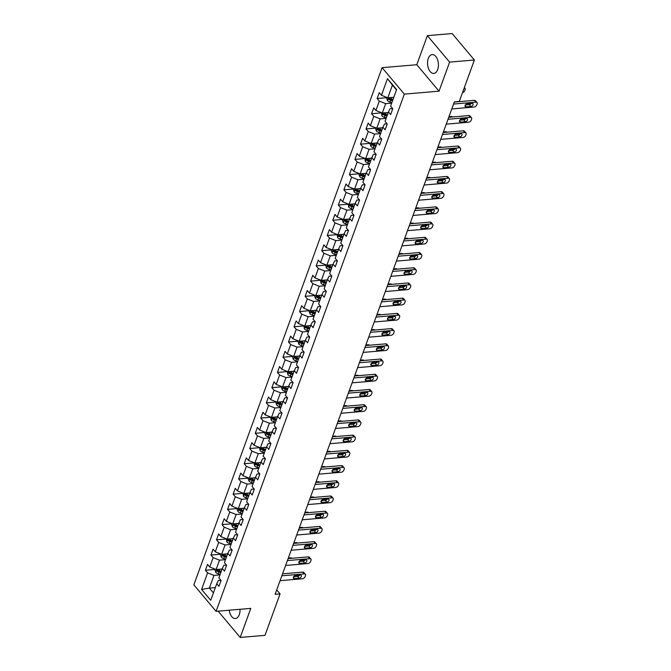 <?xml version="1.0" encoding="UTF-8"?>
<svg xmlns="http://www.w3.org/2000/svg" width="671" height="671" viewBox="0 0 671 671"><rect width="100%" height="100%" fill="white"/><g stroke="black" fill="none" stroke-linecap="round" stroke-linejoin="round"><path stroke-width="1.01" d="M229.272 610.207A9.453 5.41 -94.9 0 0 235.387 618.528A9.453 5.41 -94.9 0 0 239.279 614.678A9.453 5.41 -94.9 0 0 240.017 609.293M437.677 69.583A9.453 5.41 -94.9 0 0 437.509 59.534A9.453 5.41 -94.9 0 0 432.191 54.577A9.453 5.41 -94.9 0 0 428.299 58.427A9.453 5.41 -94.9 0 0 428.467 68.476A9.453 5.41 -94.9 0 0 433.793 73.424A9.453 5.41 -94.9 0 0 437.677 69.583M382.101 67.67L193.852 584.877L216.096 611.331L404.345 94.125L382.101 67.67L416.792 64.726L439.035 91.181L449.612 62.109L427.368 35.655L416.792 64.726M427.368 35.655L452.145 33.55L474.389 60.004L449.612 62.109M220.927 580.314L218.31 580.541L216.75 583.736L218.947 586.345L221.078 580.49L218.88 577.882L222.294 568.513L224.483 571.13L226.613 565.276L224.424 562.667L227.83 553.298L230.027 555.907L232.158 550.052L229.96 547.444L233.365 538.083L235.563 540.692L237.693 534.837L235.496 532.229L238.91 522.86L241.099 525.477L243.229 519.622L241.04 517.014L244.445 507.645L246.643 510.254L248.773 504.399L246.576 501.791L249.981 492.43L252.179 495.039L254.309 489.184L252.111 486.576L255.525 477.215L257.714 479.824L259.845 473.969L257.656 471.361L261.061 461.992L263.258 464.6L265.389 458.754L263.191 456.137L266.597 446.777L268.794 449.385L270.925 443.531L268.727 440.922L272.141 431.562L274.33 434.171L276.46 428.316L274.271 425.708L277.677 416.339L279.874 418.947L282.005 413.101L279.807 410.484L283.221 401.124L285.41 403.732L287.54 397.878L285.351 395.269L288.756 385.909L290.954 388.517L293.084 382.663L290.887 380.054L294.292 370.686L296.49 373.294L298.62 367.448L296.423 364.839L299.836 355.471L302.025 358.079L304.156 352.225L301.967 349.616L305.372 340.256L307.57 342.864L309.7 337.01L307.503 334.401L310.908 325.032L313.105 327.649L315.236 321.795L313.038 319.186L316.452 309.817L318.641 312.426L320.772 306.572L318.582 303.963L321.988 294.603L324.185 297.211L326.316 291.357L324.118 288.748L327.523 279.379L329.721 281.996L331.851 276.142L329.654 273.533L333.068 264.164L335.257 266.773L337.387 260.927L335.198 258.31L338.603 248.949L340.801 251.558L342.931 245.703L340.734 243.095L344.139 233.734L346.337 236.343L348.467 230.489L346.27 227.88L349.683 218.511L351.872 221.12L354.003 215.274L351.814 212.657L355.219 203.296L357.417 205.905L359.547 200.05L357.349 197.442L360.763 188.081L362.952 190.69L365.083 184.835L362.885 182.227L366.299 172.858L368.488 175.466L370.618 169.62L368.429 167.012L371.835 157.643L374.032 160.252L376.163 154.397L373.965 151.789L377.379 142.428L379.568 145.037L381.698 139.182L379.509 136.574L382.915 127.205L385.112 129.822L387.242 123.967L385.045 121.359L388.45 111.99L390.648 114.598L392.778 108.744L390.581 106.135L396.62 89.553L387.477 78.683L392.426 85.108L387.813 97.79L393.802 97.287M216.75 583.736L210.719 600.319L201.577 589.448L207.616 572.866L205.418 570.258L215.139 569.427M387.477 78.683L381.447 95.274L379.249 92.657L377.119 98.511L379.316 101.12L375.903 110.489L373.713 107.88L371.583 113.734L373.772 116.343L370.367 125.703L368.169 123.095L366.039 128.949L368.236 131.558L364.831 140.927L362.634 138.31L360.503 144.164L362.701 146.773L359.287 156.142L357.098 153.533L354.967 159.379L357.157 161.996L353.751 171.357L351.554 168.748L349.423 174.603L351.621 177.211L348.215 186.572L346.018 183.963L343.887 189.818L346.085 192.426L342.671 201.795L340.482 199.186L338.352 205.032L340.541 207.649L337.136 217.01L334.938 214.401L332.808 220.256L335.005 222.864L331.6 232.225L329.402 229.616L327.272 235.471L329.469 238.079L326.056 247.448L323.867 244.84L321.736 250.686L323.925 253.294L320.52 262.663L318.322 260.054L316.192 265.909L318.389 268.517L314.976 277.878L312.787 275.269L310.656 281.124L312.854 283.732L309.44 293.101L307.251 290.484L305.12 296.339L307.31 298.947L303.904 308.316L301.707 305.708L299.576 311.562L301.774 314.171L298.36 323.531L296.171 320.923L294.041 326.777L296.23 329.386L292.824 338.754L290.627 336.137L288.496 341.992L290.694 344.6L287.289 353.969L285.091 351.361L282.961 357.215L285.158 359.824L281.745 369.184L279.555 366.576L277.425 372.43L279.614 375.039L276.209 384.399L274.011 381.791L271.881 387.645L274.078 390.254L270.673 399.622L268.475 397.014L266.345 402.86L268.543 405.477L265.129 414.837L262.94 412.229L260.809 418.083L262.998 420.692L259.593 430.052L257.396 427.444L255.265 433.298L257.463 435.907L254.057 445.276L251.86 442.667L249.729 448.513L251.927 451.13L248.513 460.491L246.324 457.882L244.194 463.736L246.383 466.345L242.977 475.705L240.78 473.097L238.65 478.951L240.847 481.56L237.442 490.929L235.244 488.32L233.114 494.166L235.311 496.775L231.898 506.144L229.708 503.535L227.578 509.39L229.767 511.998L226.362 521.359L224.164 518.75L222.034 524.605L224.231 527.213L220.818 536.582L218.629 533.965L216.498 539.82L218.687 542.428L215.282 551.797L213.084 549.188L210.954 555.043L213.152 557.651L209.746 567.012L207.549 564.403L205.418 570.258M474.389 60.004L459.3 101.464L454.351 101.883L275.118 594.305L280.075 593.885L276.72 589.901M222.294 568.513L223.854 565.317L226.471 565.099M222.101 569.025L216.112 569.536L219.518 560.168L225.515 559.664M209.746 567.012L216.112 569.536M213.152 557.651L219.518 560.168M227.83 553.298L229.39 550.103L232.007 549.876M227.645 553.81L221.648 554.321L225.062 544.953L231.05 544.441M215.282 551.797L221.648 554.321M218.687 542.428L225.062 544.953M233.365 538.083L234.925 534.888L237.542 534.661M233.181 538.595L227.192 539.098L230.598 529.738L236.595 529.226M220.818 536.582L227.192 539.098M224.231 527.213L230.598 529.738M238.91 522.86L240.47 519.664L243.087 519.446M238.725 523.372L232.728 523.883L236.142 514.523L242.13 514.011M226.362 521.359L232.728 523.883M229.767 511.998L236.142 514.523M244.445 507.645L246.005 504.449L248.622 504.223M244.261 508.157L238.272 508.668L241.677 499.299L247.666 498.796M231.898 506.144L238.272 508.668M235.311 496.775L241.677 499.299M249.981 492.43L251.541 489.234L254.158 489.008M249.797 492.942L243.808 493.445L247.213 484.085L253.21 483.573M237.442 490.929L243.808 493.445M240.847 481.56L247.213 484.085M255.525 477.215L257.085 474.011L259.702 473.793M255.341 477.718L249.344 478.23L252.757 468.87L258.746 468.358M242.977 475.705L249.344 478.23M246.383 466.345L252.757 468.87M261.061 461.992L262.621 458.796L265.238 458.578M260.876 462.504L254.888 463.015L258.293 453.646L264.282 453.143M248.513 460.491L254.888 463.015M251.927 451.13L258.293 453.646M266.597 446.777L268.157 443.581L270.774 443.355M266.412 447.289L260.423 447.8L263.829 438.431L269.826 437.92M254.057 445.276L260.423 447.8M257.463 435.907L263.829 438.431M272.141 431.562L273.701 428.358L276.318 428.14M271.956 432.065L265.959 432.577L269.373 423.216L275.362 422.705M259.593 430.052L265.959 432.577M262.998 420.692L269.373 423.216M277.677 416.339L279.237 413.143L281.854 412.925M277.492 416.85L271.503 417.362L274.909 407.993L280.897 407.49M265.129 414.837L271.503 417.362M268.543 405.477L274.909 407.993M283.221 401.124L284.772 397.928L287.389 397.702M283.028 401.635L277.039 402.147L280.444 392.778L286.442 392.267M270.673 399.622L277.039 402.147M274.078 390.254L280.444 392.778M288.756 385.909L290.317 382.713L292.933 382.487M288.572 386.421L282.575 386.924L285.989 377.563L291.977 377.052M276.209 384.399L282.575 386.924M279.614 375.039L285.989 377.563M294.292 370.686L295.852 367.49L298.469 367.272M294.108 371.197L288.119 371.709L291.524 362.34L297.513 361.837M281.745 369.184L288.119 371.709M285.158 359.824L291.524 362.34M299.836 355.471L301.396 352.275L304.013 352.049M299.643 355.982L293.655 356.494L297.06 347.125L303.057 346.613M287.289 353.969L293.655 356.494M290.694 344.6L297.06 347.125M305.372 340.256L306.932 337.06L309.549 336.834M305.188 340.767L299.191 341.271L302.604 331.91L308.593 331.399M292.824 338.754L299.191 341.271M296.23 329.386L302.604 331.91M310.908 325.032L312.468 321.837L315.085 321.619M310.723 325.544L304.735 326.056L308.14 316.695L314.137 316.184M298.36 323.531L304.735 326.056M301.774 314.171L308.14 316.695M316.452 309.817L318.012 306.622L320.629 306.395M316.267 310.329L310.27 310.841L313.684 301.472L319.673 300.96M303.904 308.316L310.27 310.841M307.31 298.947L313.684 301.472M321.988 294.603L323.548 291.407L326.165 291.18M321.803 295.114L315.815 295.617L319.22 286.257L325.209 285.745M309.44 293.101L315.815 295.617M312.854 283.732L319.22 286.257M327.523 279.379L329.084 276.184L331.7 275.966M327.339 279.891L321.35 280.403L324.756 271.042L330.753 270.53M314.976 277.878L321.35 280.403M318.389 268.517L324.756 271.042M333.068 264.164L334.628 260.969L337.245 260.751M332.883 264.676L326.886 265.188L330.3 255.819L336.288 255.315M320.52 262.663L326.886 265.188M323.925 253.294L330.3 255.819M338.603 248.949L340.163 245.754L342.78 245.527M338.419 249.461L332.43 249.964L335.835 240.604L341.824 240.092M326.056 247.448L332.43 249.964M329.469 238.079L335.835 240.604M344.139 233.734L345.699 230.53L348.316 230.312M343.955 234.238L337.966 234.749L341.371 225.389L347.368 224.877M331.6 232.225L337.966 234.749M335.005 222.864L341.371 225.389M349.683 218.511L351.243 215.316L353.86 215.097M349.499 219.023L343.502 219.534L346.915 210.166L352.904 209.662M337.136 217.01L343.502 219.534M340.541 207.649L346.915 210.166M355.219 203.296L356.779 200.101L359.396 199.874M355.034 203.808L349.046 204.32L352.451 194.951L358.44 194.439M342.671 201.795L349.046 204.32M346.085 192.426L352.451 194.951M360.763 188.081L362.315 184.877L364.932 184.659M360.57 188.593L354.582 189.096L357.987 179.736L363.984 179.224M348.215 186.572L354.582 189.096M351.621 177.211L357.987 179.736M366.299 172.858L367.859 169.662L370.476 169.444M366.114 173.37L360.117 173.881L363.531 164.512L369.52 164.009M353.751 171.357L360.117 173.881M357.157 161.996L363.531 164.512M371.835 157.643L373.395 154.447L376.012 154.221M371.65 158.155L365.661 158.666L369.067 149.297L375.055 148.786M359.287 156.142L365.661 158.666M362.701 146.773L369.067 149.297M377.379 142.428L378.939 139.232L381.556 139.006M377.186 142.94L371.197 143.443L374.603 134.083L380.6 133.571M364.831 140.927L371.197 143.443M368.236 131.558L374.603 134.083M382.915 127.205L384.475 124.009L387.092 123.791M382.73 127.716L376.733 128.228L380.147 118.859L386.135 118.356M370.367 125.703L376.733 128.228M373.772 116.343L380.147 118.859M388.45 111.99L390.01 108.794L392.627 108.568M388.266 112.502L382.277 113.013L385.682 103.644L391.679 103.133M375.903 110.489L382.277 113.013M379.316 101.12L385.682 103.644M381.447 95.274L387.813 97.79M218.1 611.155L240.21 637.45L264.986 635.345L280.075 593.885M240.21 637.45L250.786 608.379L216.096 611.331M439.035 91.181L404.345 94.125M396.486 89.931L392.426 85.108M215.357 587.561L209.369 588.073L213.42 592.887M219.971 574.879L213.982 575.391L209.369 588.073L201.577 589.448M207.616 572.866L213.982 575.391M377.119 98.511L386.84 97.689M371.583 113.734L381.304 112.904M366.039 128.949L375.76 128.119M360.503 144.164L370.224 143.342M354.967 159.379L364.689 158.557M349.423 174.603L359.144 173.772M343.887 189.818L353.609 188.996M338.352 205.032L348.073 204.21M332.808 220.256L342.529 219.425M327.272 235.471L336.993 234.649M321.736 250.686L331.449 249.864M316.192 265.909L325.913 265.079M310.656 281.124L320.377 280.293M305.12 296.339L314.833 295.517M299.576 311.562L309.297 310.732M294.041 326.777L303.762 325.947M288.496 341.992L298.218 341.17M282.961 357.215L292.682 356.385M277.425 372.43L287.146 371.6M271.881 387.645L281.602 386.823M266.345 402.86L276.066 402.038M260.809 418.083L270.53 417.253M255.265 433.298L264.986 432.476M249.729 448.513L259.451 447.691M244.194 463.736L253.906 462.906M238.65 478.951L248.371 478.129M233.114 494.166L242.835 493.344M227.578 509.39L237.291 508.559M222.034 524.605L231.755 523.774M216.498 539.82L226.219 538.998M210.954 555.043L220.675 554.212M453.554 104.055L475.873 102.16A2.424 1.543 139.9 0 1 477.022 102.546A2.424 1.543 139.9 0 1 477.148 103.938L476.796 104.911A2.424 1.543 139.9 0 1 474.103 107.033L451.784 108.928M477.022 102.546L475.521 100.759A2.424 1.543 -40.1 0 0 474.372 100.365L454.275 102.076M471.99 103.334A1.938 1.233 -40.1 0 1 472.904 103.653A1.938 1.233 -40.1 0 1 472.694 105.33A1.938 1.233 -40.1 0 1 470.849 106.463L466.093 106.865A1.938 1.233 -40.1 0 1 465.179 106.555A1.938 1.233 -40.1 0 1 465.389 104.869A1.938 1.233 -40.1 0 1 467.226 103.745L471.99 103.334M471.294 103.393A1.938 1.233 -40.1 0 1 469.348 104.668L465.288 105.02M386.932 97.446L386.639 98.243L387.486 100.642A3.212 1.661 20 0 0 389.977 102.093L391.864 102.621M392.418 97.404L393.642 97.74M392.963 99.593L391.076 99.065A3.212 1.661 -160 0 1 389.163 98.151L388.735 99.316A3.212 1.661 20 0 0 390.648 100.239L392.535 100.767M392.82 99.987L390.698 99.4A1.636 0.847 -160 0 1 390.161 99.199L388.735 99.316M462.512 92.657A2.424 1.543 139.9 0 0 464.768 90.619L465.12 89.637A2.424 1.543 139.9 0 0 464.995 88.245A2.424 1.543 139.9 0 0 464.248 87.867M448.018 119.27L470.337 117.375A2.424 1.543 139.9 0 1 471.478 117.761A2.424 1.543 139.9 0 1 471.604 119.153L471.252 120.134A2.424 1.543 139.9 0 1 468.559 122.248L446.24 124.152M471.478 117.761L469.977 115.974A2.424 1.543 -40.1 0 0 468.836 115.588L448.74 117.291M466.446 118.557A1.938 1.233 -40.1 0 1 467.368 118.868A1.938 1.233 -40.1 0 1 467.159 120.554A1.938 1.233 -40.1 0 1 465.313 121.677L460.558 122.08A1.938 1.233 -40.1 0 1 459.635 121.77A1.938 1.233 -40.1 0 1 459.845 120.084A1.938 1.233 -40.1 0 1 461.69 118.96L466.446 118.557M465.758 118.616A1.938 1.233 -40.1 0 1 463.812 119.891L459.744 120.235M442.483 134.485L464.793 132.59A2.424 1.543 139.9 0 1 465.942 132.984A2.424 1.543 139.9 0 1 466.068 134.376L465.716 135.349A2.424 1.543 139.9 0 1 463.024 137.471L440.704 139.367M465.942 132.984L464.441 131.197A2.424 1.543 -40.1 0 0 463.292 130.803L443.195 132.514M460.91 133.772A1.938 1.233 -40.1 0 1 461.824 134.083A1.938 1.233 -40.1 0 1 461.614 135.768A1.938 1.233 -40.1 0 1 459.778 136.892L455.013 137.295A1.938 1.233 -40.1 0 1 454.099 136.985A1.938 1.233 -40.1 0 1 454.309 135.299A1.938 1.233 -40.1 0 1 456.154 134.175L460.91 133.772M460.214 133.831A1.938 1.233 -40.1 0 1 458.268 135.106L454.208 135.45M381.388 112.661L381.95 115.865A3.212 1.661 20 0 0 384.433 117.308L386.328 117.836M386.882 112.619L388.098 112.954M387.427 114.808L385.54 114.288A3.212 1.661 -160 0 1 383.619 113.365L383.2 114.531A3.212 1.661 20 0 0 385.112 115.454L386.999 115.982M387.284 115.211L385.162 114.624A1.636 0.847 -160 0 1 384.626 114.414L383.2 114.531M375.852 127.876L375.559 128.673L376.406 131.08A3.212 1.661 20 0 0 378.897 132.531L380.784 133.051M381.346 127.834L382.562 128.178M448.949 116.704L451.273 116.502A2.424 1.543 -40.1 0 1 452.413 116.897L452.48 116.972M381.891 130.031L379.996 129.503A3.212 1.661 -160 0 1 378.083 128.58L377.656 129.755A3.212 1.661 20 0 0 379.568 130.677L381.464 131.197M381.74 130.426L379.627 129.839A1.636 0.847 -160 0 1 379.081 129.629L377.656 129.755M436.938 149.708L459.258 147.805A2.424 1.543 139.9 0 1 460.407 148.199A2.424 1.543 139.9 0 1 460.532 149.591L460.172 150.564A2.424 1.543 139.9 0 1 457.479 152.686L435.169 154.582M460.407 148.199L458.905 146.412A2.424 1.543 -40.1 0 0 457.756 146.018L437.66 147.729M455.374 148.987A1.938 1.233 -40.1 0 1 456.288 149.306A1.938 1.233 -40.1 0 1 456.079 150.983A1.938 1.233 -40.1 0 1 454.233 152.107L449.478 152.518A1.938 1.233 -40.1 0 1 448.563 152.2A1.938 1.233 -40.1 0 1 448.773 150.522A1.938 1.233 -40.1 0 1 450.61 149.398L455.374 148.987M454.678 149.046A1.938 1.233 -40.1 0 1 452.732 150.321L448.664 150.673M431.403 164.923L453.722 163.028A2.424 1.543 139.9 0 1 454.863 163.414A2.424 1.543 139.9 0 1 454.988 164.806L454.636 165.787A2.424 1.543 139.9 0 1 451.944 167.901L429.625 169.805M454.863 163.414L453.361 161.627A2.424 1.543 -40.1 0 0 452.22 161.241L432.124 162.944M449.83 164.21A1.938 1.233 -40.1 0 1 450.753 164.521A1.938 1.233 -40.1 0 1 450.543 166.207A1.938 1.233 -40.1 0 1 448.698 167.331L443.942 167.733A1.938 1.233 -40.1 0 1 443.019 167.423A1.938 1.233 -40.1 0 1 443.229 165.737A1.938 1.233 -40.1 0 1 445.074 164.613L449.83 164.21M449.142 164.269A1.938 1.233 -40.1 0 1 447.196 165.544L443.128 165.888M425.867 180.138L448.178 178.243A2.424 1.543 139.9 0 1 449.327 178.637A2.424 1.543 139.9 0 1 449.453 180.029L449.1 181.002A2.424 1.543 139.9 0 1 446.408 183.124L424.089 185.02M449.327 178.637L447.825 176.85A2.424 1.543 -40.1 0 0 446.676 176.456L426.58 178.167M444.294 179.425A1.938 1.233 -40.1 0 1 445.208 179.736A1.938 1.233 -40.1 0 1 444.999 181.422A1.938 1.233 -40.1 0 1 443.154 182.546L438.398 182.948A1.938 1.233 -40.1 0 1 437.484 182.638A1.938 1.233 -40.1 0 1 437.693 180.952A1.938 1.233 -40.1 0 1 439.539 179.828L444.294 179.425M443.598 179.484A1.938 1.233 -40.1 0 1 441.652 180.759L437.593 181.103M370.317 143.099L370.023 143.896L370.87 146.295A3.212 1.661 20 0 0 373.361 147.746L375.248 148.274M375.802 143.057L377.027 143.393M443.414 131.919L445.729 131.726A2.424 1.543 -40.1 0 1 446.878 132.112L446.945 132.195M376.347 145.246L374.46 144.718A3.212 1.661 -160 0 1 372.548 143.795L372.12 144.97A3.212 1.661 20 0 0 374.032 145.892L375.919 146.421M376.205 145.641L374.082 145.053A1.636 0.847 -160 0 1 373.546 144.852L372.12 144.97M364.772 158.314L365.334 161.518A3.212 1.661 20 0 0 367.817 162.961L369.713 163.489M370.266 158.272L371.482 158.608M437.878 147.134L440.193 146.941A2.424 1.543 -40.1 0 1 441.342 147.326L441.409 147.41M370.811 160.461L368.916 159.941A3.212 1.661 -160 0 1 367.003 159.019L366.576 160.184A3.212 1.661 20 0 0 368.496 161.107L370.384 161.636M370.669 160.864L368.547 160.268A1.636 0.847 -160 0 1 368.002 160.067L366.576 160.184M359.237 173.529L358.943 174.326L359.79 176.733A3.212 1.661 20 0 0 362.281 178.184L364.168 178.704M364.722 173.487L365.947 173.831M432.334 162.357L434.657 162.156A2.424 1.543 -40.1 0 1 435.798 162.55L435.865 162.625M365.267 175.685L363.38 175.156A3.212 1.661 -160 0 1 361.468 174.234L361.04 175.408A3.212 1.661 20 0 0 362.952 176.33L364.848 176.85M365.125 176.079L363.011 175.492A1.636 0.847 -160 0 1 362.466 175.282L361.04 175.408M420.323 195.362L442.642 193.458A2.424 1.543 139.9 0 1 443.791 193.852A2.424 1.543 139.9 0 1 443.917 195.244L443.556 196.217A2.424 1.543 139.9 0 1 440.864 198.339L418.553 200.235M443.791 193.852L442.281 192.065A2.424 1.543 -40.1 0 0 441.141 191.671L421.044 193.382M438.759 194.64A1.938 1.233 -40.1 0 1 439.673 194.959A1.938 1.233 -40.1 0 1 439.463 196.637A1.938 1.233 -40.1 0 1 437.618 197.76L432.862 198.171A1.938 1.233 -40.1 0 1 431.948 197.853A1.938 1.233 -40.1 0 1 432.149 196.175A1.938 1.233 -40.1 0 1 433.994 195.043L438.759 194.64M438.062 194.699A1.938 1.233 -40.1 0 1 436.116 195.974L432.049 196.326M353.701 188.744L353.407 189.541L354.254 191.948A3.212 1.661 20 0 0 356.746 193.399L358.633 193.919M359.186 188.71L360.411 189.046M426.798 177.572L429.113 177.37A2.424 1.543 -40.1 0 1 430.262 177.765L430.329 177.849M359.731 190.899L357.844 190.371A3.212 1.661 -160 0 1 355.932 189.448L355.504 190.623A3.212 1.661 20 0 0 357.417 191.545L359.304 192.065M359.589 191.294L357.467 190.707A1.636 0.847 -160 0 1 356.93 190.505L355.504 190.623M414.787 210.577L437.106 208.681A2.424 1.543 139.9 0 1 438.247 209.067A2.424 1.543 139.9 0 1 438.373 210.459L438.02 211.44A2.424 1.543 139.9 0 1 435.328 213.554L413.009 215.45M438.247 209.067L436.746 207.28A2.424 1.543 -40.1 0 0 435.596 206.894L415.508 208.597M433.214 209.864A1.938 1.233 -40.1 0 1 434.129 210.174A1.938 1.233 -40.1 0 1 433.927 211.851A1.938 1.233 -40.1 0 1 432.082 212.984L427.326 213.386A1.938 1.233 -40.1 0 1 426.404 213.076A1.938 1.233 -40.1 0 1 426.613 211.39A1.938 1.233 -40.1 0 1 428.459 210.266L433.214 209.864M432.518 209.922A1.938 1.233 -40.1 0 1 430.581 211.197L426.513 211.541M348.157 203.967L348.719 207.171A3.212 1.661 20 0 0 351.201 208.614L353.097 209.142M353.651 203.925L354.867 204.261M421.262 192.787L423.577 192.594A2.424 1.543 -40.1 0 1 424.726 192.98L424.793 193.063M354.196 206.114L352.3 205.594A3.212 1.661 -160 0 1 350.388 204.672L349.96 205.838A3.212 1.661 20 0 0 351.881 206.76L353.768 207.289M354.053 206.517L351.931 205.922A1.636 0.847 -160 0 1 351.386 205.72L349.96 205.838M409.243 225.791L431.562 223.896A2.424 1.543 139.9 0 1 432.711 224.29A2.424 1.543 139.9 0 1 432.837 225.682L432.485 226.655A2.424 1.543 139.9 0 1 429.792 228.777L407.473 230.673M432.711 224.29L431.21 222.495A2.424 1.543 -40.1 0 0 430.061 222.109L409.964 223.82M427.679 225.079A1.938 1.233 -40.1 0 1 428.593 225.389A1.938 1.233 -40.1 0 1 428.383 227.075A1.938 1.233 -40.1 0 1 426.538 228.199L421.782 228.601A1.938 1.233 -40.1 0 1 420.868 228.291A1.938 1.233 -40.1 0 1 421.078 226.605A1.938 1.233 -40.1 0 1 422.923 225.481L427.679 225.079M426.982 225.137A1.938 1.233 -40.1 0 1 425.037 226.412L420.977 226.756M342.621 219.182L342.327 219.979L343.175 222.386A3.212 1.661 20 0 0 345.666 223.829L347.553 224.357M348.106 219.14L349.331 219.484M415.718 208.01L418.041 207.809A2.424 1.543 -40.1 0 1 419.182 208.203L419.249 208.278M348.652 221.338L346.764 220.809A3.212 1.661 -160 0 1 344.852 219.887L344.424 221.061A3.212 1.661 20 0 0 346.337 221.984L348.232 222.504M348.509 221.732L346.395 221.145A1.636 0.847 -160 0 1 345.85 220.935L344.424 221.061M403.707 241.015L426.026 239.111A2.424 1.543 139.9 0 1 427.175 239.505A2.424 1.543 139.9 0 1 427.301 240.897L426.941 241.87A2.424 1.543 139.9 0 1 424.248 243.992L401.929 245.888M427.175 239.505L425.666 237.719A2.424 1.543 -40.1 0 0 424.525 237.324L404.428 239.035M422.134 240.293A1.938 1.233 -40.1 0 1 423.057 240.604A1.938 1.233 -40.1 0 1 422.847 242.29A1.938 1.233 -40.1 0 1 421.002 243.414L416.246 243.825A1.938 1.233 -40.1 0 1 415.332 243.506A1.938 1.233 -40.1 0 1 415.534 241.828A1.938 1.233 -40.1 0 1 417.379 240.696L422.134 240.293M421.447 240.352A1.938 1.233 -40.1 0 1 419.501 241.627L415.433 241.971M337.077 234.397L337.639 237.601A3.212 1.661 20 0 0 340.122 239.052L342.017 239.572M342.571 234.355L343.787 234.699M410.182 223.225L412.497 223.024A2.424 1.543 -40.1 0 1 413.646 223.418L413.713 223.502M343.116 236.553L341.229 236.024A3.212 1.661 -160 0 1 339.308 235.102L338.889 236.276A3.212 1.661 20 0 0 340.801 237.198L342.688 237.719M342.973 236.947L340.851 236.36A1.636 0.847 -160 0 1 340.314 236.15L338.889 236.276M398.171 256.23L420.491 254.334A2.424 1.543 139.9 0 1 421.631 254.72A2.424 1.543 139.9 0 1 421.757 256.112L421.405 257.085A2.424 1.543 139.9 0 1 418.712 259.207L396.393 261.103M421.631 254.72L420.13 252.933A2.424 1.543 -40.1 0 0 418.981 252.548L398.893 254.25M416.599 255.517A1.938 1.233 -40.1 0 1 417.513 255.827A1.938 1.233 -40.1 0 1 417.312 257.505A1.938 1.233 -40.1 0 1 415.466 258.637L410.702 259.04A1.938 1.233 -40.1 0 1 409.788 258.729A1.938 1.233 -40.1 0 1 409.998 257.043A1.938 1.233 -40.1 0 1 411.843 255.919L416.599 255.517M415.903 255.576A1.938 1.233 -40.1 0 1 413.957 256.85L409.897 257.194M331.541 249.62L331.248 250.417L332.103 252.824A3.212 1.661 20 0 0 334.586 254.267L336.473 254.795M337.035 249.578L338.251 249.914M404.647 238.44L406.962 238.247A2.424 1.543 -40.1 0 1 408.102 238.633L408.178 238.717M337.58 251.768L335.685 251.248A3.212 1.661 -160 0 1 333.772 250.325L333.344 251.491A3.212 1.661 20 0 0 335.265 252.413L337.152 252.942M337.429 252.162L335.315 251.575A1.636 0.847 -160 0 1 334.77 251.373L333.344 251.491M392.627 271.445L414.946 269.549A2.424 1.543 139.9 0 1 416.095 269.943A2.424 1.543 139.9 0 1 416.221 271.327L415.869 272.309A2.424 1.543 139.9 0 1 413.177 274.422L390.858 276.326M416.095 269.943L414.594 268.148A2.424 1.543 -40.1 0 0 413.445 267.763L393.349 269.474M411.063 270.732A1.938 1.233 -40.1 0 1 411.977 271.042A1.938 1.233 -40.1 0 1 411.768 272.728A1.938 1.233 -40.1 0 1 409.922 273.852L405.167 274.254A1.938 1.233 -40.1 0 1 404.252 273.944A1.938 1.233 -40.1 0 1 404.462 272.258A1.938 1.233 -40.1 0 1 406.307 271.134L411.063 270.732M410.367 270.79A1.938 1.233 -40.1 0 1 408.421 272.065L404.361 272.409M326.005 264.835L325.712 265.632L326.559 268.039A3.212 1.661 20 0 0 329.05 269.482L330.937 270.01M331.491 264.793L332.715 265.129M399.102 253.663L401.417 253.462A2.424 1.543 -40.1 0 1 402.566 253.856L402.634 253.932M332.036 266.983L330.149 266.462A3.212 1.661 -160 0 1 328.236 265.54L327.809 266.714A3.212 1.661 20 0 0 329.721 267.628L331.617 268.157M331.893 267.385L329.78 266.798A1.636 0.847 -160 0 1 329.235 266.588L327.809 266.714M387.092 286.66L409.411 284.764A2.424 1.543 139.9 0 1 410.56 285.158A2.424 1.543 139.9 0 1 410.686 286.551L410.325 287.524A2.424 1.543 139.9 0 1 407.632 289.646L385.313 291.541M410.56 285.158L409.05 283.372A2.424 1.543 -40.1 0 0 407.909 282.977L387.813 284.689M405.519 285.947A1.938 1.233 -40.1 0 1 406.441 286.257A1.938 1.233 -40.1 0 1 406.232 287.943A1.938 1.233 -40.1 0 1 404.387 289.067L399.631 289.478A1.938 1.233 -40.1 0 1 398.708 289.159A1.938 1.233 -40.1 0 1 398.918 287.482A1.938 1.233 -40.1 0 1 400.763 286.349L405.519 285.947M404.831 286.005A1.938 1.233 -40.1 0 1 402.885 287.28L398.817 287.624M320.461 280.05L321.023 283.254A3.212 1.661 20 0 0 323.506 284.705L325.401 285.225M325.955 280.008L327.171 280.352M393.567 268.878L395.882 268.677A2.424 1.543 -40.1 0 1 397.031 269.071L397.098 269.155M326.5 282.206L324.613 281.677A3.212 1.661 -160 0 1 322.692 280.755L322.273 281.929A3.212 1.661 20 0 0 324.185 282.852L326.072 283.372M326.358 282.6L324.236 282.013A1.636 0.847 -160 0 1 323.699 281.803L322.273 281.929M381.556 301.883L403.875 299.987A2.424 1.543 139.9 0 1 405.016 300.373A2.424 1.543 139.9 0 1 405.141 301.765L404.789 302.738A2.424 1.543 139.9 0 1 402.097 304.86L379.778 306.756M405.016 300.373L403.514 298.587A2.424 1.543 -40.1 0 0 402.365 298.192L382.269 299.903M399.983 301.162A1.938 1.233 -40.1 0 1 400.897 301.48A1.938 1.233 -40.1 0 1 400.688 303.158A1.938 1.233 -40.1 0 1 398.851 304.29L394.087 304.693A1.938 1.233 -40.1 0 1 393.172 304.382A1.938 1.233 -40.1 0 1 393.382 302.696A1.938 1.233 -40.1 0 1 395.227 301.573L399.983 301.162M399.287 301.22A1.938 1.233 -40.1 0 1 397.341 302.495L393.281 302.847M314.925 295.274L314.632 296.07L315.487 298.469A3.212 1.661 20 0 0 317.97 299.92L319.857 300.449M320.419 295.232L321.635 295.567M388.031 284.093L390.346 283.9A2.424 1.543 -40.1 0 1 391.487 284.286L391.562 284.37M320.964 297.421L319.069 296.901A3.212 1.661 -160 0 1 317.157 295.978L316.729 297.144A3.212 1.661 20 0 0 318.641 298.067L320.537 298.595M320.813 297.815L318.7 297.228A1.636 0.847 -160 0 1 318.155 297.027L316.729 297.144M376.012 317.098L398.331 315.202A2.424 1.543 139.9 0 1 399.48 315.588A2.424 1.543 139.9 0 1 399.606 316.98L399.253 317.962A2.424 1.543 139.9 0 1 396.561 320.075L374.242 321.979M399.48 315.588L397.978 313.802A2.424 1.543 -40.1 0 0 396.829 313.416L376.733 315.118M394.447 316.385A1.938 1.233 -40.1 0 1 395.362 316.695A1.938 1.233 -40.1 0 1 395.152 318.381A1.938 1.233 -40.1 0 1 393.307 319.505L388.551 319.908A1.938 1.233 -40.1 0 1 387.637 319.597A1.938 1.233 -40.1 0 1 387.846 317.911A1.938 1.233 -40.1 0 1 389.692 316.787L394.447 316.385M393.751 316.444A1.938 1.233 -40.1 0 1 391.805 317.719L387.746 318.062M309.39 310.488L309.096 311.285L309.943 313.692A3.212 1.661 20 0 0 312.434 315.135L314.322 315.664M314.875 310.447L316.1 310.782M382.487 299.308L384.802 299.115A2.424 1.543 -40.1 0 1 385.951 299.509L386.018 299.585M315.42 312.636L313.533 312.116A3.212 1.661 -160 0 1 311.621 311.193L311.193 312.359A3.212 1.661 20 0 0 313.105 313.282L314.993 313.81M315.278 313.038L313.156 312.451A1.636 0.847 -160 0 1 312.619 312.241L311.193 312.359M370.476 332.313L392.795 330.417A2.424 1.543 139.9 0 1 393.936 330.811A2.424 1.543 139.9 0 1 394.07 332.204L393.709 333.177A2.424 1.543 139.9 0 1 391.017 335.299L368.698 337.194M393.936 330.811L392.434 329.025A2.424 1.543 -40.1 0 0 391.294 328.631L371.197 330.342M388.903 331.6A1.938 1.233 -40.1 0 1 389.826 331.91A1.938 1.233 -40.1 0 1 389.616 333.596A1.938 1.233 -40.1 0 1 387.771 334.72L383.015 335.123A1.938 1.233 -40.1 0 1 382.093 334.812A1.938 1.233 -40.1 0 1 382.302 333.135A1.938 1.233 -40.1 0 1 384.147 332.002L388.903 331.6M388.215 331.659A1.938 1.233 -40.1 0 1 386.27 332.933L382.202 333.277M303.846 325.703L304.408 328.907A3.212 1.661 20 0 0 306.89 330.358L308.786 330.878M309.339 325.661L310.556 326.005M376.951 314.531L379.266 314.33A2.424 1.543 -40.1 0 1 380.415 314.724L380.482 314.808M309.885 327.859L307.997 327.331A3.212 1.661 -160 0 1 306.077 326.408L305.657 327.582A3.212 1.661 20 0 0 307.57 328.505L309.457 329.025M309.742 328.253L307.62 327.666A1.636 0.847 -160 0 1 307.083 327.456L305.657 327.582M364.94 347.536L387.251 345.64A2.424 1.543 139.9 0 1 388.4 346.026A2.424 1.543 139.9 0 1 388.526 347.419L388.173 348.392A2.424 1.543 139.9 0 1 385.481 350.514L363.162 352.409M388.4 346.026L386.899 344.24A2.424 1.543 -40.1 0 0 385.75 343.846L365.653 345.557M383.367 346.815A1.938 1.233 -40.1 0 1 384.282 347.133A1.938 1.233 -40.1 0 1 384.072 348.811A1.938 1.233 -40.1 0 1 382.235 349.943L377.471 350.346A1.938 1.233 -40.1 0 1 376.557 350.036A1.938 1.233 -40.1 0 1 376.767 348.35A1.938 1.233 -40.1 0 1 378.612 347.226L383.367 346.815M382.671 346.873A1.938 1.233 -40.1 0 1 380.725 348.148L376.666 348.501M298.31 340.927L298.016 341.724L298.863 344.122A3.212 1.661 20 0 0 301.354 345.573L303.242 346.102M303.804 340.885L305.02 341.22M371.415 329.746L373.73 329.553A2.424 1.543 -40.1 0 1 374.871 329.939L374.938 330.023M304.349 343.074L302.453 342.546A3.212 1.661 -160 0 1 300.541 341.631L300.113 342.797A3.212 1.661 20 0 0 302.025 343.72L303.921 344.248M304.198 343.468L302.084 342.881A1.636 0.847 -160 0 1 301.539 342.68L300.113 342.797M359.396 362.751L381.715 360.855A2.424 1.543 139.9 0 1 382.864 361.241A2.424 1.543 139.9 0 1 382.99 362.634L382.629 363.615A2.424 1.543 139.9 0 1 379.937 365.729L357.626 367.633M382.864 361.241L381.363 359.455A2.424 1.543 -40.1 0 0 380.214 359.069L360.117 360.772M377.832 362.038A1.938 1.233 -40.1 0 1 378.746 362.348A1.938 1.233 -40.1 0 1 378.536 364.034A1.938 1.233 -40.1 0 1 376.691 365.158L371.935 365.561A1.938 1.233 -40.1 0 1 371.021 365.25A1.938 1.233 -40.1 0 1 371.231 363.565A1.938 1.233 -40.1 0 1 373.068 362.441L377.832 362.038M377.136 362.097A1.938 1.233 -40.1 0 1 375.19 363.372L371.122 363.716M292.774 356.142L292.481 356.938L293.328 359.346A3.212 1.661 20 0 0 295.819 360.788L297.706 361.317M298.26 356.1L299.484 356.435M365.871 344.961L368.186 344.768A2.424 1.543 -40.1 0 1 369.335 345.154L369.402 345.238M298.805 358.289L296.918 357.769A3.212 1.661 -160 0 1 295.005 356.846L294.577 358.012A3.212 1.661 20 0 0 296.49 358.935L298.377 359.463M298.662 358.691L296.54 358.096A1.636 0.847 -160 0 1 296.003 357.895L294.577 358.012M353.86 377.966L376.179 376.07A2.424 1.543 139.9 0 1 377.32 376.465A2.424 1.543 139.9 0 1 377.446 377.857L377.094 378.83A2.424 1.543 139.9 0 1 374.401 380.952L352.082 382.847M377.32 376.465L375.819 374.678A2.424 1.543 -40.1 0 0 374.678 374.284L354.582 375.995M372.288 377.253A1.938 1.233 -40.1 0 1 373.21 377.563A1.938 1.233 -40.1 0 1 373.001 379.249A1.938 1.233 -40.1 0 1 371.155 380.373L366.4 380.776A1.938 1.233 -40.1 0 1 365.477 380.465A1.938 1.233 -40.1 0 1 365.687 378.78A1.938 1.233 -40.1 0 1 367.532 377.656L372.288 377.253M371.6 377.312A1.938 1.233 -40.1 0 1 369.654 378.587L365.586 378.93M287.23 371.357L287.792 374.561A3.212 1.661 20 0 0 290.275 376.012L292.17 376.532M292.724 371.315L293.94 371.659M360.335 360.184L362.65 359.983A2.424 1.543 -40.1 0 1 363.799 360.377L363.867 360.453M293.269 373.512L291.382 372.984A3.212 1.661 -160 0 1 289.461 372.061L289.033 373.235A3.212 1.661 20 0 0 290.954 374.158L292.841 374.678M293.126 373.906L291.004 373.319A1.636 0.847 -160 0 1 290.468 373.11L289.033 373.235M348.324 393.189L370.635 391.285A2.424 1.543 139.9 0 1 371.784 391.679A2.424 1.543 139.9 0 1 371.91 393.072L371.558 394.045A2.424 1.543 139.9 0 1 368.865 396.167L346.546 398.062M371.784 391.679L370.283 389.893A2.424 1.543 -40.1 0 0 369.134 389.499L349.037 391.21M366.752 392.468A1.938 1.233 -40.1 0 1 367.666 392.787A1.938 1.233 -40.1 0 1 367.456 394.464A1.938 1.233 -40.1 0 1 365.611 395.588L360.855 395.999A1.938 1.233 -40.1 0 1 359.941 395.68A1.938 1.233 -40.1 0 1 360.151 394.003A1.938 1.233 -40.1 0 1 361.996 392.879L366.752 392.468M366.056 392.527A1.938 1.233 -40.1 0 1 364.11 393.802L360.05 394.154M281.694 386.571L281.401 387.377L282.248 389.776A3.212 1.661 20 0 0 284.739 391.227L286.626 391.747M287.18 386.538L288.404 386.873M354.791 375.399L357.115 375.206A2.424 1.543 -40.1 0 1 358.255 375.592L358.322 375.676M287.725 388.727L285.838 388.199A3.212 1.661 -160 0 1 283.925 387.276L283.498 388.45A3.212 1.661 20 0 0 285.41 389.373L287.305 389.901M287.582 389.121L285.469 388.534A1.636 0.847 -160 0 1 284.923 388.333L283.498 388.45M342.78 408.404L365.099 406.509A2.424 1.543 139.9 0 1 366.249 406.894A2.424 1.543 139.9 0 1 366.374 408.287L366.014 409.268A2.424 1.543 139.9 0 1 363.321 411.382L341.011 413.277M366.249 406.894L364.739 405.108A2.424 1.543 -40.1 0 0 363.598 404.722L343.502 406.425M361.216 407.691A1.938 1.233 -40.1 0 1 362.13 408.002A1.938 1.233 -40.1 0 1 361.921 409.687A1.938 1.233 -40.1 0 1 360.075 410.811L355.32 411.214A1.938 1.233 -40.1 0 1 354.405 410.904A1.938 1.233 -40.1 0 1 354.615 409.218A1.938 1.233 -40.1 0 1 356.452 408.094L361.216 407.691M360.52 407.75A1.938 1.233 -40.1 0 1 358.574 409.025L354.506 409.369M276.158 401.795L275.865 402.592L276.712 404.999A3.212 1.661 20 0 0 279.203 406.441L281.09 406.97M281.644 401.753L282.868 402.088M349.255 390.614L351.57 390.421A2.424 1.543 -40.1 0 1 352.72 390.807L352.787 390.891M282.189 403.942L280.302 403.422A3.212 1.661 -160 0 1 278.39 402.499L277.962 403.665A3.212 1.661 20 0 0 279.874 404.588L281.761 405.116M282.046 404.345L279.924 403.749A1.636 0.847 -160 0 1 279.388 403.548L277.962 403.665M337.245 423.619L359.564 421.724A2.424 1.543 139.9 0 1 360.704 422.118A2.424 1.543 139.9 0 1 360.83 423.51L360.478 424.483A2.424 1.543 139.9 0 1 357.786 426.605L335.466 428.501M360.704 422.118L359.203 420.331A2.424 1.543 -40.1 0 0 358.062 419.937L337.966 421.648M355.672 422.906A1.938 1.233 -40.1 0 1 356.595 423.216A1.938 1.233 -40.1 0 1 356.385 424.902A1.938 1.233 -40.1 0 1 354.54 426.026L349.784 426.429A1.938 1.233 -40.1 0 1 348.861 426.119A1.938 1.233 -40.1 0 1 349.071 424.433A1.938 1.233 -40.1 0 1 350.916 423.309L355.672 422.906M354.984 422.965A1.938 1.233 -40.1 0 1 353.038 424.24L348.97 424.584M270.614 417.01L271.176 420.214A3.212 1.661 20 0 0 273.659 421.665L275.555 422.185M276.108 416.968L277.324 417.312M343.72 405.838L346.035 405.636A2.424 1.543 -40.1 0 1 347.184 406.03L347.251 406.106M276.653 419.165L274.758 418.637A3.212 1.661 -160 0 1 272.845 417.714L272.418 418.889A3.212 1.661 20 0 0 274.338 419.811L276.226 420.331M276.511 419.56L274.389 418.972A1.636 0.847 -160 0 1 273.843 418.763L272.418 418.889M331.709 438.842L354.02 436.938A2.424 1.543 139.9 0 1 355.169 437.333A2.424 1.543 139.9 0 1 355.295 438.725L354.942 439.698A2.424 1.543 139.9 0 1 352.25 441.82L329.931 443.716M355.169 437.333L353.667 435.546A2.424 1.543 -40.1 0 0 352.518 435.152L332.422 436.863M350.136 438.121A1.938 1.233 -40.1 0 1 351.05 438.431A1.938 1.233 -40.1 0 1 350.841 440.117A1.938 1.233 -40.1 0 1 348.995 441.241L344.24 441.652A1.938 1.233 -40.1 0 1 343.326 441.333A1.938 1.233 -40.1 0 1 343.535 439.656A1.938 1.233 -40.1 0 1 345.38 438.524L350.136 438.121M349.44 438.18A1.938 1.233 -40.1 0 1 347.494 439.455L343.435 439.799M265.079 432.225L264.785 433.021L265.632 435.429A3.212 1.661 20 0 0 268.123 436.88L270.01 437.4M270.564 432.191L271.789 432.527M338.176 421.053L340.499 420.851A2.424 1.543 -40.1 0 1 341.64 421.245L341.707 421.329M271.109 434.38L269.222 433.852A3.212 1.661 -160 0 1 267.31 432.929L266.882 434.103A3.212 1.661 20 0 0 268.794 435.026L270.69 435.546M270.967 434.774L268.853 434.187A1.636 0.847 -160 0 1 268.308 433.986L266.882 434.103M326.165 454.057L348.484 452.162A2.424 1.543 139.9 0 1 349.633 452.548A2.424 1.543 139.9 0 1 349.759 453.94L349.398 454.921A2.424 1.543 139.9 0 1 346.706 457.035L324.395 458.93M349.633 452.548L348.123 450.761A2.424 1.543 -40.1 0 0 346.982 450.375L326.886 452.078M344.6 453.344A1.938 1.233 -40.1 0 1 345.515 453.655A1.938 1.233 -40.1 0 1 345.305 455.332A1.938 1.233 -40.1 0 1 343.46 456.465L338.704 456.867A1.938 1.233 -40.1 0 1 337.79 456.557A1.938 1.233 -40.1 0 1 337.991 454.871A1.938 1.233 -40.1 0 1 339.836 453.747L344.6 453.344M343.904 453.403A1.938 1.233 -40.1 0 1 341.958 454.678L337.89 455.022M259.534 447.448L260.096 450.652A3.212 1.661 20 0 0 262.587 452.095L264.475 452.623M265.028 447.406L266.253 447.742M332.64 436.267L334.955 436.075A2.424 1.543 -40.1 0 1 336.104 436.46L336.171 436.544M265.573 449.595L263.686 449.075A3.212 1.661 -160 0 1 261.765 448.153L261.346 449.318A3.212 1.661 20 0 0 263.258 450.241L265.146 450.769M265.431 449.998L263.309 449.402A1.636 0.847 -160 0 1 262.772 449.201L261.346 449.318M320.629 469.272L342.948 467.377A2.424 1.543 139.9 0 1 344.089 467.771A2.424 1.543 139.9 0 1 344.215 469.163L343.862 470.136A2.424 1.543 139.9 0 1 341.17 472.258L318.851 474.154M344.089 467.771L342.587 465.976A2.424 1.543 -40.1 0 0 341.438 465.59L321.35 467.301M339.056 468.559A1.938 1.233 -40.1 0 1 339.971 468.87A1.938 1.233 -40.1 0 1 339.769 470.556A1.938 1.233 -40.1 0 1 337.924 471.679L333.16 472.082A1.938 1.233 -40.1 0 1 332.246 471.772A1.938 1.233 -40.1 0 1 332.455 470.086A1.938 1.233 -40.1 0 1 334.301 468.962L339.056 468.559M338.36 468.618A1.938 1.233 -40.1 0 1 336.423 469.893L332.355 470.237M253.999 462.663L254.561 465.867A3.212 1.661 20 0 0 257.043 467.31L258.931 467.838M259.492 462.621L260.709 462.965M327.104 451.491L329.419 451.289A2.424 1.543 -40.1 0 1 330.56 451.684L330.635 451.759M260.038 464.818L258.142 464.29A3.212 1.661 -160 0 1 256.23 463.367L255.802 464.542A3.212 1.661 20 0 0 257.723 465.456L259.61 465.984M259.895 465.213L257.773 464.626A1.636 0.847 -160 0 1 257.228 464.416L255.802 464.542M315.085 484.496L337.404 482.592A2.424 1.543 139.9 0 1 338.553 482.986A2.424 1.543 139.9 0 1 338.679 484.378L338.327 485.351A2.424 1.543 139.9 0 1 335.634 487.473L313.315 489.369M338.553 482.986L337.052 481.199A2.424 1.543 -40.1 0 0 335.903 480.805L315.806 482.516M333.521 483.774A1.938 1.233 -40.1 0 1 334.435 484.085A1.938 1.233 -40.1 0 1 334.225 485.77A1.938 1.233 -40.1 0 1 332.38 486.894L327.624 487.305A1.938 1.233 -40.1 0 1 326.71 486.987A1.938 1.233 -40.1 0 1 326.92 485.309A1.938 1.233 -40.1 0 1 328.765 484.177L333.521 483.774M332.824 483.833A1.938 1.233 -40.1 0 1 330.878 485.108L326.819 485.452M248.463 477.878L248.169 478.675L249.016 481.082A3.212 1.661 20 0 0 251.508 482.533L253.395 483.053M253.948 477.836L255.173 478.18M321.56 466.706L323.883 466.504A2.424 1.543 -40.1 0 1 325.024 466.899L325.091 466.982M254.494 480.033L252.606 479.505A3.212 1.661 -160 0 1 250.694 478.582L250.266 479.757A3.212 1.661 20 0 0 252.179 480.679L254.074 481.199M254.351 480.428L252.237 479.84A1.636 0.847 -160 0 1 251.692 479.631L250.266 479.757M309.549 499.71L331.868 497.815A2.424 1.543 139.9 0 1 333.017 498.201A2.424 1.543 139.9 0 1 333.143 499.593L332.782 500.566A2.424 1.543 139.9 0 1 330.09 502.688L307.771 504.584M333.017 498.201L331.508 496.414A2.424 1.543 -40.1 0 0 330.367 496.028L310.27 497.731M327.976 498.989A1.938 1.233 -40.1 0 1 328.899 499.308A1.938 1.233 -40.1 0 1 328.689 500.985A1.938 1.233 -40.1 0 1 326.844 502.118L322.088 502.52A1.938 1.233 -40.1 0 1 321.174 502.21A1.938 1.233 -40.1 0 1 321.375 500.524A1.938 1.233 -40.1 0 1 323.221 499.4L327.976 498.989M327.289 499.056A1.938 1.233 -40.1 0 1 325.343 500.331L321.275 500.675M242.919 493.101L243.481 496.297A3.212 1.661 20 0 0 245.963 497.748L247.859 498.276M248.413 493.059L249.629 493.395M316.024 481.921L318.339 481.728A2.424 1.543 -40.1 0 1 319.488 482.113L319.555 482.197M248.958 495.248L247.071 494.728A3.212 1.661 -160 0 1 245.15 493.806L244.73 494.972A3.212 1.661 20 0 0 246.643 495.894L248.53 496.423M248.815 495.643L246.693 495.055A1.636 0.847 -160 0 1 246.156 494.854L244.73 494.972M304.013 514.925L326.332 513.03A2.424 1.543 139.9 0 1 327.473 513.424A2.424 1.543 139.9 0 1 327.599 514.808L327.247 515.789A2.424 1.543 139.9 0 1 324.554 517.903L302.235 519.807M327.473 513.424L325.972 511.629A2.424 1.543 -40.1 0 0 324.823 511.243L304.735 512.954M322.441 514.212A1.938 1.233 -40.1 0 1 323.355 514.523A1.938 1.233 -40.1 0 1 323.145 516.209A1.938 1.233 -40.1 0 1 321.308 517.333L316.544 517.735A1.938 1.233 -40.1 0 1 315.63 517.425A1.938 1.233 -40.1 0 1 315.84 515.739A1.938 1.233 -40.1 0 1 317.685 514.615L322.441 514.212M321.745 514.271A1.938 1.233 -40.1 0 1 319.799 515.546L315.739 515.89M237.383 508.316L237.089 509.113L237.945 511.52A3.212 1.661 20 0 0 240.428 512.963L242.315 513.491M242.877 508.274L244.093 508.61M310.488 497.136L312.803 496.943A2.424 1.543 -40.1 0 1 313.944 497.337L314.02 497.412M243.422 510.463L241.526 509.943A3.212 1.661 -160 0 1 239.614 509.021L239.186 510.195A3.212 1.661 20 0 0 241.107 511.109L242.994 511.637M243.271 510.866L241.157 510.279A1.636 0.847 -160 0 1 240.612 510.069L239.186 510.195M298.469 530.14L320.788 528.245A2.424 1.543 139.9 0 1 321.937 528.639A2.424 1.543 139.9 0 1 322.063 530.031L321.711 531.004A2.424 1.543 139.9 0 1 319.019 533.126L296.699 535.022M321.937 528.639L320.436 526.852A2.424 1.543 -40.1 0 0 319.287 526.458L299.191 528.169M316.905 529.427A1.938 1.233 -40.1 0 1 317.819 529.738A1.938 1.233 -40.1 0 1 317.609 531.424A1.938 1.233 -40.1 0 1 315.764 532.548L311.009 532.95A1.938 1.233 -40.1 0 1 310.094 532.64A1.938 1.233 -40.1 0 1 310.304 530.962A1.938 1.233 -40.1 0 1 312.149 529.83L316.905 529.427M316.209 529.486A1.938 1.233 -40.1 0 1 314.263 530.761L310.203 531.105M231.847 523.531L231.554 524.328L232.401 526.735A3.212 1.661 20 0 0 234.892 528.186L236.779 528.706M237.333 523.489L238.557 523.833M304.944 512.359L307.259 512.158A2.424 1.543 -40.1 0 1 308.408 512.552L308.475 512.636M237.878 525.687L235.991 525.158A3.212 1.661 -160 0 1 234.078 524.236L233.651 525.41A3.212 1.661 20 0 0 235.563 526.332L237.459 526.852M237.735 526.081L235.622 525.494A1.636 0.847 -160 0 1 235.076 525.284L233.651 525.41M292.933 545.364L315.253 543.468A2.424 1.543 139.9 0 1 316.393 543.854A2.424 1.543 139.9 0 1 316.527 545.246L316.167 546.219A2.424 1.543 139.9 0 1 313.474 548.341L291.155 550.237M316.393 543.854L314.892 542.067A2.424 1.543 -40.1 0 0 313.751 541.673L293.655 543.384M311.361 544.642A1.938 1.233 -40.1 0 1 312.283 544.961A1.938 1.233 -40.1 0 1 312.074 546.639A1.938 1.233 -40.1 0 1 310.228 547.771L305.473 548.173A1.938 1.233 -40.1 0 1 304.55 547.863A1.938 1.233 -40.1 0 1 304.76 546.177A1.938 1.233 -40.1 0 1 306.605 545.053L311.361 544.642M310.673 544.701A1.938 1.233 -40.1 0 1 308.727 545.976L304.659 546.328M226.303 538.754L226.865 541.95A3.212 1.661 20 0 0 229.348 543.401L231.243 543.929M231.797 538.712L233.013 539.048M299.409 527.574L301.724 527.381A2.424 1.543 -40.1 0 1 302.873 527.767L302.94 527.851M232.342 540.901L230.455 540.373A3.212 1.661 -160 0 1 228.534 539.459L228.115 540.625A3.212 1.661 20 0 0 230.027 541.547L231.914 542.076M232.2 541.296L230.078 540.709A1.636 0.847 -160 0 1 229.541 540.507L228.115 540.625M287.398 560.579L309.717 558.683A2.424 1.543 139.9 0 1 310.858 559.069A2.424 1.543 139.9 0 1 310.983 560.461L310.631 561.442A2.424 1.543 139.9 0 1 307.939 563.556L285.62 565.46M310.858 559.069L309.356 557.282A2.424 1.543 -40.1 0 0 308.207 556.896L288.111 558.599M305.825 559.866A1.938 1.233 -40.1 0 1 306.739 560.176A1.938 1.233 -40.1 0 1 306.53 561.862A1.938 1.233 -40.1 0 1 304.693 562.986L299.929 563.388A1.938 1.233 -40.1 0 1 299.014 563.078A1.938 1.233 -40.1 0 1 299.224 561.392A1.938 1.233 -40.1 0 1 301.069 560.268L305.825 559.866M305.129 559.924A1.938 1.233 -40.1 0 1 303.183 561.199L299.123 561.543M220.767 553.969L220.474 554.766L221.321 557.173A3.212 1.661 20 0 0 223.812 558.616L225.699 559.144M226.261 553.927L227.477 554.263M293.873 542.789L296.188 542.596A2.424 1.543 -40.1 0 1 297.328 542.982L297.396 543.065M226.806 556.116L224.911 555.596A3.212 1.661 -160 0 1 222.998 554.674L222.571 555.84A3.212 1.661 20 0 0 224.483 556.762L226.379 557.291M226.655 556.519L224.542 555.932A1.636 0.847 -160 0 1 223.997 555.722L222.571 555.84M281.854 575.793L304.173 573.898A2.424 1.543 139.9 0 1 305.322 574.292A2.424 1.543 139.9 0 1 305.448 575.684L305.095 576.657A2.424 1.543 139.9 0 1 302.403 578.779L280.084 580.675M305.322 574.292L303.82 572.506A2.424 1.543 -40.1 0 0 302.671 572.111L282.575 573.822M300.289 575.081A1.938 1.233 -40.1 0 1 301.204 575.391A1.938 1.233 -40.1 0 1 300.994 577.077A1.938 1.233 -40.1 0 1 299.149 578.201L294.393 578.603A1.938 1.233 -40.1 0 1 293.479 578.293A1.938 1.233 -40.1 0 1 293.688 576.607A1.938 1.233 -40.1 0 1 295.525 575.483L300.289 575.081M299.593 575.139A1.938 1.233 -40.1 0 1 297.647 576.414L293.588 576.758M215.232 569.184L214.938 569.981L215.785 572.388A3.212 1.661 20 0 0 218.276 573.839L220.163 574.359M220.717 569.142L221.942 569.486M288.329 558.012L290.644 557.811A2.424 1.543 -40.1 0 1 291.793 558.205L291.86 558.28M221.262 571.34L219.375 570.811A3.212 1.661 -160 0 1 217.463 569.889L217.035 571.063A3.212 1.661 20 0 0 218.947 571.986L220.834 572.506M221.12 571.734L218.998 571.147A1.636 0.847 -160 0 1 218.461 570.937L217.035 571.063M474.372 100.365L475.873 102.16M470.849 106.463L469.348 104.668M466.093 106.865L465.028 105.59M388.501 97.731L387.469 100.583M390.648 100.239L389.977 102.093M391.654 97.463L391.076 99.065M468.836 115.588L470.337 117.375M465.313 121.677L463.812 119.891M460.558 122.08L459.484 120.814M463.292 130.803L464.793 132.59M459.778 136.892L458.268 135.106M455.013 137.295L453.948 136.028M382.965 112.954L381.925 115.806M385.112 115.454L384.433 117.308M386.119 112.686L385.54 114.288M451.717 117.039L451.273 116.502M377.429 128.169L376.389 131.021M379.568 130.677L378.897 132.531M380.583 127.901L379.996 129.503M457.756 146.018L459.258 147.805M454.233 152.107L452.732 150.321M449.478 152.518L448.413 151.243M452.22 161.241L453.722 163.028M448.698 167.331L447.196 165.544M443.942 167.733L442.868 166.467M446.676 176.456L448.178 178.243M443.154 182.546L441.652 180.759M438.398 182.948L437.333 181.682M446.181 132.262L445.729 131.726M371.885 143.384L370.845 146.236M374.032 145.892L373.361 147.746M375.039 143.116L374.46 144.718M440.646 147.477L440.193 146.941M366.349 158.608L365.309 161.451M368.496 161.107L367.817 162.961M369.503 158.339L368.916 159.941M435.102 162.692L434.657 162.156M360.805 173.823L359.773 176.674M362.952 176.33L362.281 178.184M363.967 173.554L363.38 175.156M441.141 191.671L442.642 193.458M437.618 197.76L436.116 195.974M432.862 198.171L431.797 196.897M429.566 177.907L429.113 177.37M355.269 189.037L354.229 191.889M357.417 191.545L356.746 193.399M358.423 188.769L357.844 190.371M435.596 206.894L437.106 208.681M432.082 212.984L430.581 211.197M427.326 213.386L426.253 212.12M424.03 193.131L423.577 192.594M349.734 204.261L348.694 207.104M351.881 206.76L351.201 208.614M352.887 203.992L352.3 205.594M430.061 222.109L431.562 223.896M426.538 228.199L425.037 226.412M421.782 228.601L420.717 227.335M418.486 208.346L418.041 207.809M344.189 219.476L343.158 222.327M346.337 221.984L345.666 223.829M347.352 219.207L346.764 220.809M424.525 237.324L426.026 239.111M421.002 243.414L419.501 241.627M416.246 243.825L415.181 242.55M412.95 223.56L412.497 223.024M338.654 234.691L337.614 237.542M340.801 237.198L340.122 239.052M341.807 234.422L341.229 236.024M418.981 252.548L420.491 254.334M415.466 258.637L413.957 256.85M410.702 259.04L409.637 257.773M407.414 238.784L406.962 238.247M333.118 249.906L332.078 252.757M335.265 252.413L334.586 254.267M336.272 249.646L335.685 251.248M413.445 267.763L414.946 269.549M409.922 273.852L408.421 272.065M405.167 274.254L404.101 272.988M401.87 253.999L401.417 253.462M327.574 265.129L326.542 267.981M329.721 267.628L329.05 269.482M330.736 264.86L330.149 266.462M407.909 282.977L409.411 284.764M404.387 289.067L402.885 287.28M399.631 289.478L398.566 288.203M396.335 269.214L395.882 268.677M322.038 280.344L320.998 283.196M324.185 282.852L323.506 284.705M325.192 280.075L324.613 281.677M402.365 298.192L403.875 299.987M398.851 304.29L397.341 302.495M394.087 304.693L393.021 303.426M390.799 284.437L390.346 283.9M316.502 295.559L315.462 298.41M318.641 298.067L317.97 299.92M319.656 295.29L319.069 296.901M396.829 313.416L398.331 315.202M393.307 319.505L391.805 317.719M388.551 319.908L387.486 318.641M385.255 299.652L384.802 299.115M310.958 310.782L309.927 313.634M313.105 313.282L312.434 315.135M314.112 310.514L313.533 312.116M391.294 328.631L392.795 330.417M387.771 334.72L386.27 332.933M383.015 335.123L381.942 333.856M379.719 314.867L379.266 314.33M305.422 325.997L304.382 328.849M307.57 328.505L306.89 330.358M308.576 325.729L307.997 327.331M385.75 343.846L387.251 345.64M382.235 349.943L380.725 348.148M377.471 350.346L376.406 349.071M374.183 330.09L373.73 329.553M299.887 341.212L298.847 344.064M302.025 343.72L301.354 345.573M303.04 340.943L302.453 342.546M380.214 359.069L381.715 360.855M376.691 365.158L375.19 363.372M371.935 365.561L370.87 364.294M368.639 345.305L368.186 344.768M294.343 356.435L293.302 359.287M296.49 358.935L295.819 360.788M297.496 356.167L296.918 357.769M374.678 374.284L376.179 376.07M371.155 380.373L369.654 378.587M366.4 380.776L365.326 379.509M363.103 360.52L362.65 359.983M288.807 371.65L287.767 374.502M290.954 374.158L290.275 376.012M291.96 371.382L291.382 372.984M369.134 389.499L370.635 391.285M365.611 395.588L364.11 393.802M360.855 395.999L359.79 394.724M357.559 375.735L357.115 375.206M283.263 386.865L282.231 389.717M285.41 389.373L284.739 391.227M286.425 386.597L285.838 388.199M363.598 404.722L365.099 406.509M360.075 410.811L358.574 409.025M355.32 411.214L354.254 409.947M352.023 390.958L351.57 390.421M277.727 402.088L276.687 404.932M279.874 404.588L279.203 406.441M280.881 401.82L280.302 403.422M358.062 419.937L359.564 421.724M354.54 426.026L353.038 424.24M349.784 426.429L348.71 425.162M346.488 406.173L346.035 405.636M272.191 417.303L271.151 420.155M274.338 419.811L273.659 421.665M275.345 417.035L274.758 418.637M352.518 435.152L354.02 436.938M348.995 441.241L347.494 439.455M344.24 441.652L343.175 440.377M340.943 421.388L340.499 420.851M266.647 432.518L265.615 435.37M268.794 435.026L268.123 436.88M269.809 432.25L269.222 433.852M346.982 450.375L348.484 452.162M343.46 456.465L341.958 454.678M338.704 456.867L337.639 455.601M335.408 436.611L334.955 436.075M261.111 447.742L260.071 450.585M263.258 450.241L262.587 452.095M264.265 447.473L263.686 449.075M341.438 465.59L342.948 467.377M337.924 471.679L336.423 469.893M333.16 472.082L332.095 470.816M329.872 451.826L329.419 451.289M255.576 462.956L254.535 465.808M257.723 465.456L257.043 467.31M258.729 462.688L258.142 464.29M335.903 480.805L337.404 482.592M332.38 486.894L330.878 485.108M327.624 487.305L326.559 486.03M324.328 467.041L323.883 466.504M250.031 478.171L249 481.023M252.179 480.679L251.508 482.533M253.193 477.903L252.606 479.505M330.367 496.028L331.868 497.815M326.844 502.118L325.343 500.331M322.088 502.52L321.023 501.254M318.792 482.264L318.339 481.728M244.496 493.386L243.456 496.238M246.643 495.894L245.963 497.748M247.649 493.118L247.071 494.728M324.823 511.243L326.332 513.03M321.308 517.333L319.799 515.546M316.544 517.735L315.479 516.469M313.256 497.479L312.803 496.943M238.96 508.61L237.92 511.461M241.107 511.109L240.428 512.963M242.114 508.341L241.526 509.943M319.287 526.458L320.788 528.245M315.764 532.548L314.263 530.761M311.009 532.95L309.943 531.684M307.712 512.694L307.259 512.158M233.416 523.825L232.384 526.676M235.563 526.332L234.892 528.186M236.569 523.556L235.991 525.158M313.751 541.673L315.253 543.468M310.228 547.771L308.727 545.976M305.473 548.173L304.408 546.907M302.176 527.918L301.724 527.381M227.88 539.039L226.84 541.891M230.027 541.547L229.348 543.401M231.034 538.771L230.455 540.373M308.207 556.896L309.717 558.683M304.693 562.986L303.183 561.199M299.929 563.388L298.863 562.122M296.641 543.133L296.188 542.596M222.344 554.263L221.304 557.115M224.483 556.762L223.812 558.616M225.498 553.994L224.911 555.596M302.671 572.111L304.173 573.898M299.149 578.201L297.647 576.414M294.393 578.603L293.328 577.337M291.097 558.347L290.644 557.811M216.8 569.478L215.768 572.329M218.947 571.986L218.276 573.839M219.954 569.209L219.375 570.811M464.995 88.245L464.382 87.515"/></g></svg>
